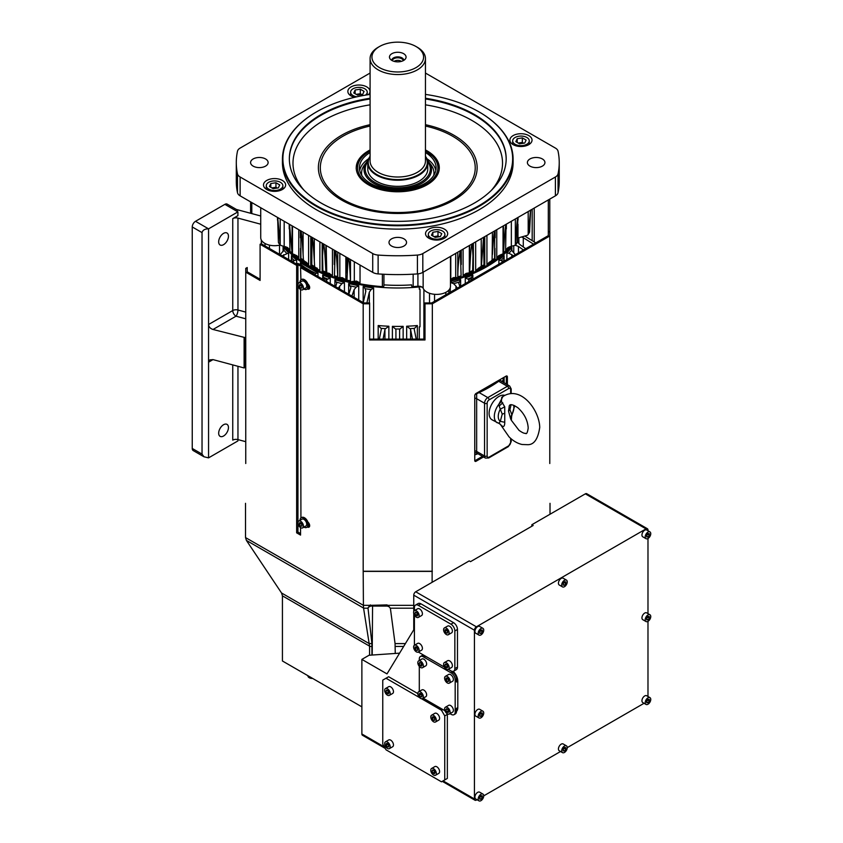 <?xml version="1.0" encoding="UTF-8"?>
<svg xmlns="http://www.w3.org/2000/svg" width="843" height="843" viewBox="0 0 843 843"><rect width="100%" height="100%" fill="white"/><g stroke="black" fill="none" stroke-linecap="round" stroke-linejoin="round"><path stroke-width="1.26" d="M369.571 655.222L369.571 646.149L282.426 595.843L282.426 660.986L361.879 706.855M245.745 463.513L245.745 268.39L247.22 267.537L247.22 271.804L260.097 279.244M432.122 582.302L432.343 303.796L549.784 235.998L549.784 463.513M432.343 571.248L363.185 571.248L363.417 605.348L369.856 605.348L368.286 607.624A2.771 2.244 12 0 1 368.286 607.487M432.122 571.385L363.417 571.385M300.551 533.577L297.948 532.07L296.641 532.829L300.551 535.084L300.551 527.592M511.796 246.156A125.944 72.719 180 0 1 451.321 281.088A4.615 2.666 0 0 0 450.457 281.404M502.744 253.985A124.564 71.918 180 0 1 451.774 280.087A4.615 2.666 0 0 0 450.457 280.635M509.783 246.736A124.564 71.918 180 0 1 505.547 251.33M448.318 290.666A13.836 7.987 180 0 1 447.759 291.141A4.615 2.666 180 0 0 448.318 290.666A13.836 7.987 0 0 0 450.457 286.409L450.457 256.43M432.174 293.975A13.836 7.987 180 0 1 431.247 293.775A4.615 2.666 180 0 0 432.174 293.975A13.836 7.987 0 0 0 447.759 291.141M283.733 246.156A4.615 2.666 0 0 1 283.775 246.198A125.944 72.719 180 0 0 419.287 286.926A4.615 2.666 0 0 1 422.248 287.2A4.615 2.666 0 0 0 417.917 286.251A124.564 71.918 180 0 1 413.165 286.641A1.38 0.801 180 0 1 411.605 285.851L411.605 284.871A121.339 70.053 180 0 1 383.923 284.871L383.923 285.851A1.38 0.801 180 0 1 382.374 286.641A124.564 71.918 180 0 1 292.784 253.985M289.992 251.33A124.564 71.918 180 0 1 285.756 246.736M267.189 244.47A13.836 7.987 180 0 1 266.367 244.143A4.615 2.666 180 0 0 267.189 244.47A13.836 7.987 0 0 0 279.665 245.134A4.615 2.666 180 0 1 280.403 245.007M422.248 287.2A4.615 2.666 180 0 1 423.144 288.253A13.836 7.987 0 0 0 431.247 293.775M260.729 207.726L260.729 237.705A13.836 7.987 0 0 0 266.367 244.143M420.014 326.81A4.615 2.666 0 0 0 419.287 326.852A125.944 72.719 0 0 0 420.004 326.778L420.014 289.149L420.004 326.778M419.287 286.926L419.287 289.181A4.615 2.666 180 0 1 420.014 289.149M282.247 255.861L288.633 252.911L283.775 247.536L283.859 250.213L280.213 254.691M294.481 260.508L291.963 258.39L291.678 259.328C291.256 260.814 291.857 261.319 293.469 260.835L296.641 259.981L291.436 255.598L292.005 257.874M311.383 271.183L316.051 273.406L317.969 272.932L300.329 262.753L301.13 264.786L305.282 267.652M327.748 279.054L324.091 277.6L324.165 278.559L326.768 279.591L330.266 278.021L322.69 275.008L324.165 278.759M338.18 288.158L341.868 283.712L344.439 282.489L334.892 279.623L336.736 283.28L335.64 286.694M351.91 296.083L354.134 289.644L356.157 287.157L358.739 285.756L348.665 283.575L350.909 287.537L348.812 294.291M366.895 302.943L369.329 292.184L371.078 289.57L373.618 287.979L363.164 286.536L365.24 288.759L365.736 291.689L363.259 302.637M291.678 259.328L291.52 261.214M316.051 273.406L313.607 274.755M365.841 290.782L365.736 291.689M379.476 339.107A1.844 1.064 180 0 1 379.413 338.844A1.844 1.064 180 0 1 379.424 338.717L381.268 329.381A3.688 2.129 0 0 0 381.299 329.139A3.688 2.129 0 0 0 381.036 328.349L378.18 325.535A125.944 72.719 -0 0 0 388.865 326.23L388.865 339.107M381.036 328.349A127.799 73.784 -0 0 0 385.578 328.654L388.865 326.23M385.578 328.654A3.688 2.129 0 0 0 384.935 329.624L383.091 338.96A1.844 1.064 180 0 1 383.049 339.107M395.978 339.107A1.844 1.064 180 0 1 395.925 338.844L395.925 329.982A3.688 2.129 0 0 0 395.483 328.981L392.385 326.346A125.944 72.719 -0 0 0 403.144 326.346L403.144 339.107M395.483 328.981A127.799 73.784 -0 0 0 400.056 328.981L403.144 326.346M400.056 328.981A3.688 2.129 0 0 0 399.614 329.982L399.614 338.844A1.844 1.064 180 0 1 399.55 339.107M412.49 339.107A1.844 1.064 180 0 1 412.438 338.949L410.594 329.624A3.688 2.129 0 0 0 409.961 328.654L406.663 326.23A125.944 72.719 0 0 0 417.359 325.535L417.359 339.107M409.961 328.654A127.799 73.784 0 0 0 414.503 328.349L417.359 325.535M414.503 328.349A3.688 2.129 0 0 0 414.24 329.139A3.688 2.129 0 0 0 414.261 329.381L416.105 338.717A1.844 1.064 180 0 1 416.115 338.833A1.844 1.064 180 0 1 416.052 339.107M283.079 251.699L283.079 246.967L283.775 247.536L283.775 246.198M459.888 286.694L458.792 283.28L460.647 279.623L451.332 282.784L451.321 281.088M525.695 248.696L519.731 244.417L517.623 241.983L517.275 239.591M515.315 254.691L511.659 250.234L511.87 247.41L506.896 252.911L508.887 253.311L511.659 250.234L511.522 249.222M472.849 275.008L465.262 278.021L467.791 279.044L471.448 277.589L472.849 275.008L472.849 279.212M502.07 262.342L502.07 260.835C503.682 261.319 504.272 260.814 503.851 259.328L504.103 255.598L498.887 259.981L501.048 260.508L503.524 257.884M476.99 453.176A3.688 1.886 -115 0 0 476.811 454.208L474.757 454.788M523.282 246.967L523.282 237.715L521.627 236.946M535.758 242.889L524.778 236.04M523.282 237.715L533.587 244.143M518.445 252.889L518.445 246.409L514.978 245.176M518.445 246.409L523.44 250.002M511.806 256.725L511.806 254.702L508.887 253.311M511.806 254.702L513.292 255.861M468.761 281.573L468.761 279.581L467.791 279.044M471.363 278.759L471.363 280.066L471.448 277.589L471.363 278.548L468.761 279.581M474.757 398.107A3.688 2.129 180 0 1 476.653 398.697L476.653 394.271L475.821 393.618M478.508 392.037A3.688 1.886 65 0 0 479.13 392.585L475.083 394.513M474.757 452.638L476.853 453.102L485.494 458.097A4.615 2.666 -60 0 1 484.546 455.979L476.653 451.426L476.653 398.697L484.546 403.249A4.615 2.666 -60 0 1 487.802 397.59L479.13 392.585A129.643 74.848 -0 0 0 498.698 381.289A3.688 2.35 54.4 0 1 497.939 380.825M510.637 438.36L510.637 442.417A2.771 1.602 -60 0 1 508.687 445.81L489.109 457.117A2.771 1.602 -60 0 1 487.149 455.979A1.844 1.064 180 0 1 484.546 455.979L484.546 403.249A1.844 1.064 0 0 0 487.149 403.249A2.771 1.602 -60 0 1 489.109 399.856A1.844 1.064 -120 0 0 487.802 397.59L507.381 386.294A4.615 2.666 -60 0 1 509.688 386.062L499.414 379.972M489.109 399.856L508.687 388.56A1.844 1.064 -120 0 0 507.381 386.294L498.698 381.289L500.247 380.657L500.226 379.498M502.07 260.835L501.048 260.508M504.019 261.214L503.851 259.328M474.757 450.847A3.688 2.129 0 0 1 476.653 451.426L476.653 452.954L474.757 452.607M475.557 452.659L474.757 452.817M504.388 395.241A13.836 7.987 120 0 0 494.314 400.436A13.836 7.987 120 0 0 489.109 413.418A13.836 7.987 120 0 0 491.975 419.751L500.141 424.05L509.014 436.822C513.018 440.868 517.37 443.429 522.07 444.493L527.57 444.683C533.967 444.883 538.013 439.129 539.731 427.443C539.499 409.867 519.857 383.713 501.743 397.348L501.427 401.363L504.746 406.821L504.746 422.28L500.289 421.342L498.793 423.334M501.817 381.521A3.688 2.129 0 0 1 503.239 380.372L503.06 377.864M503.123 396.105L498.793 404.366L499.161 405.989L502.786 402.859M510.9 416.632L511.859 414.651L510.647 418.876L511.322 420.257L511.69 415.957L514.704 405.694M504.746 422.28C504.767 425.22 504.114 426.653 502.786 426.59L501.427 425.863M500.847 425.072L500.141 424.05M510.647 418.876L508.508 411.057L509.14 407.043C509.088 403.671 511.996 403.913 517.876 407.759C524.283 413.607 527.718 420.362 528.203 428.012C527.507 432.68 526.58 434.44 525.431 433.302C524.304 433.565 522.154 432.575 519.003 430.33L511.322 420.257M504.746 406.821L500.289 409.171L502.238 414.124L500.289 421.342A11.075 6.396 -60 0 1 500.289 409.171L499.161 405.989M497.191 422.764A13.836 7.987 120 0 1 494.325 416.431A13.836 7.987 120 0 1 498.793 404.366L501.427 401.363M455.958 288.97L455.958 286.083L453.639 283.722L451.332 282.784M455.958 286.083L457.349 288.158M245.745 337.263A2.771 1.602 0 0 0 244.807 337.527L213.016 329.476C210.307 328.601 208.822 326.947 208.558 324.513L208.558 457.865L203.943 456.769L202.035 454.103L202.035 232.605C202.678 230.107 204.86 228.853 208.558 228.843L208.558 324.513L232.752 310.551A4.615 2.666 180 0 1 237.958 310.013A4.615 1.591 -75 0 1 236.019 316.199L213.016 329.476M260.729 224.206L237.958 218.105A4.615 2.666 0 0 0 232.752 218.632L237.916 215.65L237.916 211.888L208.558 228.843L195.513 221.309L224.87 204.354A4.615 2.666 120 0 1 227.178 204.122L237.916 210.328M218.674 241.836A6.923 3.994 120 0 0 220.107 244.997A6.923 3.994 120 0 0 225.439 243.153A6.923 3.994 120 0 0 228.453 236.188A6.923 3.994 120 0 0 227.02 233.016A6.923 3.994 120 0 0 221.688 234.87A6.923 3.994 120 0 0 218.674 241.836M213.016 359.613L208.558 362.184L209.865 359.877L213.016 359.613L244.112 367.948L244.112 337.811M244.112 367.948L244.807 367.653A2.771 1.602 180 0 1 245.745 367.4M232.752 364.903L232.752 440.13A4.615 2.666 180 0 1 237.958 439.603L245.745 441.69M208.558 457.865L237.916 440.921L237.916 439.582M218.674 433.197A6.923 3.994 120 0 0 220.107 436.358A6.923 3.994 120 0 0 225.439 434.503A6.923 3.994 120 0 0 228.453 427.549A6.923 3.994 120 0 0 227.02 424.377A6.923 3.994 120 0 0 221.688 426.231A6.923 3.994 120 0 0 218.674 433.197M202.035 454.103L192.246 448.455A4.615 2.666 120 0 0 193.205 450.562L203.943 456.769M192.246 448.455L192.246 226.957A4.615 2.666 120 0 1 195.513 221.309M236.44 209.475L260.729 215.987M237.916 211.888C237.916 209.759 237.916 209.759 237.916 211.888C237.916 209.759 237.916 209.759 237.916 211.888L224.87 204.354M283.079 246.967L283.733 247.863M283.986 249.275L283.859 250.213L286.652 253.311M411.605 284.871L411.605 285.851M383.923 274.26L383.923 284.871M352.722 281.372L360.035 282.932L356.526 281.088L350.941 281.731A2.771 0.79 -77.8 0 1 350.846 281.731A2.771 0.79 -77.8 0 1 350.488 281.056L350.456 280.656C349.276 255.155 348.549 260.698 348.422 258.453L348.117 258.042M338.538 277.589L345.851 279.76L342.332 277.674L338.359 277.61A2.771 1.043 -73.3 0 1 338.201 277.589A2.771 1.043 -73.3 0 1 337.758 276.873L337.716 276.483C336.315 247.168 335.693 253.775 335.546 251.119L335.261 250.698M323.944 271.288L322.174 271.551L332.437 275.629L328.96 273.28L326.209 272.7A2.771 1.275 -68.4 0 1 325.935 272.11L322.901 270.898A2.771 1.275 111.6 0 0 323.175 271.499L323.175 271.499M312.173 265.724L310.782 265.872L319.876 270.508L312.068 265.851M301.552 259.296L300.561 259.359L308.601 264.607L306.336 262.268L301.267 259.402M294.481 254.512L298.77 258.042L296.894 255.724L292.489 253.785A2.771 1.865 -50 0 1 292.089 253.111L289.992 251.362A2.771 1.865 130 0 0 290.392 252.025L291.025 252.31M287.073 247.305L289.908 250.35M555.411 176.998L422.817 253.553A9.231 5.332 180 0 1 417.411 255.071A161.477 93.225 180 0 1 378.128 255.071A9.231 5.332 180 0 1 372.722 253.553L240.129 176.998A9.231 5.332 180 0 1 237.494 173.879A161.477 93.225 180 0 1 236.293 162.541L236.293 181.371A161.477 93.225 0 0 0 237.494 192.72A9.231 5.332 0 0 0 240.129 195.839L372.722 272.384A9.231 5.332 0 0 0 378.128 273.912A161.477 93.225 0 0 0 417.411 273.912A9.231 5.332 0 0 0 422.817 272.384L555.411 195.839A9.231 5.332 0 0 0 558.045 192.72A161.477 93.225 0 0 0 559.236 181.371L559.236 162.541A161.477 93.225 180 0 1 558.045 173.879A9.231 5.332 180 0 1 555.411 176.998L555.411 195.839M289.887 249.939L287.484 247.505L281.341 245.598A2.771 2.002 -42 0 1 280.519 245.123A2.771 2.002 -42 0 1 280.192 244.544L277.705 217.462M280.118 244.133L278.485 242.658A2.771 2.002 138 0 0 278.812 243.237L280.519 245.123M293.206 254.133L292.489 253.785L292.489 226.061M289.518 224.322L292.026 252.71M289.929 250.961L289.465 224.322M300.835 230.887L301.035 231.34C301.257 234.006 301.425 228.053 303.101 254.533L303.417 260.013L300.909 258.38L300.814 230.877M304.924 261.636L303.417 260.013M301.478 259.391L300.909 258.38M316.041 267.8L311.773 264.839L311.994 237.326M312.015 237.336L312.237 237.779C312.447 240.424 312.711 234.449 314.313 260.824L314.608 266.283M316.494 267.926L317.263 268.232M236.293 162.541A161.477 93.225 180 0 1 237.494 151.203A9.231 5.332 180 0 1 240.129 148.083L370.088 73.046M505.631 250.35L508.466 247.305M506.011 224.322L505.821 224.849C505.642 227.357 505.389 222.004 503.513 252.71L503.45 253.111A2.771 1.865 50 0 1 503.05 253.785L498.634 255.724L496.769 258.042L501.058 254.523M494.261 259.402L489.203 262.278L486.927 264.618L494.967 259.37L493.987 259.307M483.524 237.336L481.406 266.177L475.663 270.508L484.757 265.872L483.366 265.724M465.968 273.469L463.102 275.629L473.366 271.551L471.595 271.298M451.774 280.087L451.774 279.159L457.001 277.6M450.794 279.507L453.207 277.674L450.794 279.507L450.794 256.23M350.456 280.656L347.031 280.308A2.771 0.79 102.2 0 0 347.39 280.982A2.771 0.79 102.2 0 0 347.485 280.982L350.751 281.688M337.716 276.483L334.481 275.893A2.771 1.043 106.7 0 0 334.924 276.609A2.771 1.043 106.7 0 0 335.082 276.62M323.375 243.869L323.638 244.375C323.838 247.284 324.355 240.729 325.893 271.72M326.736 272.921L326.209 245.534M328.96 273.28L329.56 273.469M323.322 243.869L322.574 255.703L322.858 270.508M334.45 275.503L335.177 250.708M347 279.908L347.969 258.095M559.236 162.541A161.477 93.225 180 0 0 558.045 151.203A9.231 5.332 180 0 0 555.411 148.083L425.452 73.046M529.973 166.124A8.767 5.058 0 0 0 539.531 167.22A8.767 5.058 0 0 0 544.936 162.541A8.767 5.058 0 0 0 542.376 158.958A8.767 5.058 0 0 0 532.818 157.862A8.767 5.058 0 0 0 527.402 162.541A8.767 5.058 0 0 0 529.973 166.124M253.163 166.124A8.767 5.058 0 0 0 262.721 167.22A8.767 5.058 0 0 0 268.127 162.541A8.767 5.058 0 0 0 265.556 158.958A8.767 5.058 0 0 0 256.009 157.862A8.767 5.058 0 0 0 250.592 162.541A8.767 5.058 0 0 0 253.163 166.124M513.102 159.148A115.333 66.586 0 0 1 441.901 220.666A115.333 66.586 0 0 1 316.209 206.24A115.333 66.586 180 0 1 282.426 159.148L282.426 162.541A115.333 66.586 0 0 0 316.209 209.622A115.333 66.586 0 0 0 441.901 224.059A115.333 66.586 0 0 0 513.102 162.541L513.102 159.148A115.333 66.586 0 0 0 479.319 112.066L478.993 111.877A114.88 66.323 180 0 1 479.003 111.877A114.88 66.323 180 0 1 478.993 205.671A114.88 66.323 180 0 1 316.536 205.671A114.88 66.323 180 0 1 316.536 111.877A114.88 66.323 180 0 1 370.088 94.405M391.574 246.03A8.767 5.058 0 0 0 401.12 247.125A8.767 5.058 0 0 0 406.537 242.447A8.767 5.058 0 0 0 403.966 238.864A8.767 5.058 0 0 0 394.408 237.768A8.767 5.058 0 0 0 389.002 242.447A8.767 5.058 0 0 0 391.574 246.03M428.781 238.19A11.075 6.396 0 0 0 440.847 239.57A11.075 6.396 0 0 0 447.686 233.669A11.075 6.396 0 0 0 444.44 229.148A11.075 6.396 0 0 0 432.375 227.758A11.075 6.396 0 0 0 425.536 233.669A11.075 6.396 0 0 0 428.781 238.19M266.736 189.485A11.075 6.396 0 0 0 278.801 190.876A11.075 6.396 0 0 0 285.64 184.965A11.075 6.396 0 0 0 282.394 180.444A11.075 6.396 0 0 0 270.329 179.064A11.075 6.396 0 0 0 263.49 184.965A11.075 6.396 0 0 0 266.736 189.485M368.475 94.637A11.075 6.396 0 0 0 369.993 91.413A11.075 6.396 0 0 0 366.747 86.892A11.075 6.396 0 0 0 354.682 85.501A11.075 6.396 0 0 0 347.853 91.413A11.075 6.396 0 0 0 351.088 95.933A11.075 6.396 0 0 0 354.629 97.303M513.134 144.638A11.075 6.396 0 0 0 525.2 146.018A11.075 6.396 0 0 0 532.038 140.117A11.075 6.396 0 0 0 528.793 135.597A11.075 6.396 0 0 0 516.727 134.206A11.075 6.396 0 0 0 509.899 140.117A11.075 6.396 0 0 0 513.134 144.638M528.013 234.67L529.309 232.679A2.771 2.118 -147.1 0 0 529.488 232.31L528.192 234.301A2.771 2.118 32.9 0 1 528.013 234.67A2.771 2.118 32.9 0 1 526.991 235.408L517.349 238.2M528.276 233.869L530.563 210.044M529.573 231.878L530.637 210.139M517.117 242.247L515.347 244.544A2.771 2.002 42 0 1 515.02 245.123L516.727 243.237A2.771 2.002 -138 0 0 517.044 242.658L517.908 217.483M515.02 245.123A2.771 2.002 42 0 1 514.188 245.598L511.353 246.251L511.353 221.266M515.421 244.133C517.433 214.522 517.454 220.729 517.665 217.989L517.834 217.462M505.652 249.928L508.044 247.505L511.353 246.251M506.063 224.322L505.6 250.961L503.513 252.71M504.504 252.31L505.136 252.025A2.771 1.865 -130 0 0 505.537 251.362L505.6 250.961M502.333 254.143L503.05 253.785L503.05 226.061M494.715 230.877L494.62 258.39L492.112 260.023L492.428 232.194M494.693 230.887L494.493 231.34C494.283 234.006 494.114 228.042 492.428 254.533M490.615 261.646L492.112 260.023M494.051 259.402L494.62 258.39M483.924 265.513L484.008 264.85L481.406 266.177M480.11 267.652L481.227 266.883L481.227 238.664M483.534 237.326L484.008 264.85M479.045 267.926L478.276 268.232M469.077 272.869L472.638 271.699L472.681 270.519L469.593 272.11A2.771 1.275 68.4 0 1 469.319 272.711L469.319 245.534M466.579 273.29L468.803 272.932M471.458 271.878L472.638 270.898M472.217 243.869L472.965 255.703L472.681 270.519M472.164 243.869L471.911 244.333C471.711 247.326 471.226 240.139 469.646 271.72M453.207 277.674L455.705 277.484L455.705 253.395M460.457 276.63A2.771 1.043 -106.7 0 0 460.615 276.609A2.771 1.043 -106.7 0 0 461.058 275.893L457.781 276.883A2.771 1.043 73.3 0 1 457.338 277.6A2.771 1.043 73.3 0 1 457.18 277.61L455.705 277.484M457.823 276.483C457.844 267.41 458.666 258.812 460.267 250.698M461.089 275.503L460.362 250.708M282.426 159.148A115.333 66.586 180 0 1 316.209 112.066A115.333 66.586 180 0 1 316.378 111.971M425.452 94.405A114.88 66.323 180 0 1 478.993 111.877L479.319 112.066M370.088 98.252A108.42 62.593 0 0 0 321.109 114.511A108.42 62.593 0 0 0 289.349 158.769A108.42 62.593 0 0 0 356.273 216.598A108.42 62.593 0 0 0 474.43 203.037A108.42 62.593 0 0 0 506.179 158.769A108.42 62.593 0 0 0 425.452 98.252M370.088 149.949A41.518 23.973 0 0 0 356.241 167.81A41.518 23.973 0 0 0 368.412 184.765A41.518 23.973 0 0 0 413.66 189.96A41.518 23.973 0 0 0 439.287 167.81A41.518 23.973 0 0 0 427.127 150.865A41.518 23.973 0 0 0 425.452 149.949M370.088 152.509A38.325 22.129 0 0 0 359.434 167.81A38.325 22.129 0 0 0 383.101 188.263A38.325 22.129 0 0 0 424.872 183.458A38.325 22.129 0 0 0 436.094 167.81A38.325 22.129 0 0 0 425.452 152.509M359.708 170.455A38.325 22.129 180 0 1 368.686 158.684M426.843 158.684A38.325 22.129 180 0 1 435.82 170.455M427.412 160.286L428.613 161.698A33.741 19.484 -0 0 1 421.626 183.384A33.741 19.484 180 0 1 378.665 185.671A33.741 19.484 180 0 1 366.926 161.698L364.682 164.627A36.207 20.906 0 0 0 361.795 175.449M433.745 175.449A36.207 20.906 -0 0 0 430.857 164.627L428.613 161.698M427.759 162.92A29.99 17.313 0 0 1 418.971 175.154A29.99 17.313 180 0 1 386.294 178.916A29.99 17.313 180 0 1 367.78 162.92L367.78 169.043A29.99 17.313 0 0 0 386.294 185.038A29.99 17.313 0 0 0 418.971 181.277A29.99 17.313 0 0 0 427.759 169.043L427.759 162.92A29.99 17.313 0 0 0 425.452 156.261M367.78 162.92A29.99 17.313 180 0 1 370.088 156.261M425.452 156.608A29.526 17.05 -0 0 1 418.644 174.596A29.526 17.05 180 0 1 381.826 176.893A29.526 17.05 180 0 1 370.088 156.608M370.088 58.578L370.088 161.034A27.682 15.985 180 0 0 387.179 175.797A27.682 15.985 180 0 0 417.338 172.33A27.682 15.985 0 0 0 425.452 161.034L425.452 58.578A27.682 15.985 0 0 1 417.338 69.874A27.682 15.985 180 0 1 387.179 73.341A27.682 15.985 180 0 1 370.088 58.578A27.682 15.985 180 0 1 378.191 47.271L379.498 46.523A25.838 14.921 180 0 1 416.031 46.523A25.838 14.921 180 0 1 416.031 67.609A25.838 14.921 180 0 1 379.498 67.609A25.838 14.921 180 0 1 379.498 46.523L378.191 47.271M425.452 58.578A27.682 15.985 0 0 0 417.338 47.271L416.031 46.523M403.639 53.678A8.304 4.795 -0 0 0 393.059 53.12A8.304 4.795 -0 0 0 390.183 59.021A8.304 4.795 -0 0 0 391.9 60.454A8.304 4.795 0 0 0 405.346 59.021A8.304 4.795 0 0 0 403.639 53.678M391.774 60.38A5.996 3.467 180 0 1 391.774 60.327A5.996 3.467 180 0 1 395.472 57.134A5.996 3.467 180 0 1 402.006 57.882A5.996 3.467 0 0 1 403.765 60.327A5.996 3.467 0 0 1 403.765 60.38M401.416 61.37A4.71 2.719 0 0 0 401.099 61.17A4.71 2.719 0 0 0 394.124 61.37M430.741 237.81A8.304 4.795 180 0 1 428.307 234.417A8.304 4.795 180 0 1 433.439 229.991A8.304 4.795 180 0 1 442.48 231.035A8.304 4.795 180 0 1 444.914 234.417A8.304 4.795 180 0 1 439.793 238.854A8.304 4.795 180 0 1 430.741 237.81M437.991 231.456L441.753 233.627L440.383 236.598L435.23 237.389L431.468 235.218L432.849 232.246L437.991 231.456L437.991 235.966L439.351 236.757M432.849 236.019L432.849 232.246M433.871 236.609L437.991 235.966M268.696 189.106A8.304 4.795 180 0 1 266.262 185.723A8.304 4.795 180 0 1 271.393 181.287A8.304 4.795 180 0 1 280.445 182.33A8.304 4.795 180 0 1 282.869 185.723A8.304 4.795 180 0 1 277.747 190.149A8.304 4.795 180 0 1 268.696 189.106M275.946 182.752L279.718 184.923L278.338 187.894L273.185 188.695L269.423 186.514L270.803 183.542L275.946 182.752L275.946 187.272L277.305 188.052M270.803 187.315L270.803 183.542M271.825 187.905L275.946 187.272M356.831 96.808A8.304 4.795 180 0 1 353.048 95.554A8.304 4.795 180 0 1 350.614 92.161A8.304 4.795 180 0 1 355.746 87.735A8.304 4.795 180 0 1 364.798 88.778A8.304 4.795 180 0 1 367.232 92.161A8.304 4.795 180 0 1 365.451 95.133M360.298 89.189L364.071 91.371L362.69 94.342L357.548 95.133L353.775 92.962L355.156 89.99L360.298 89.189L360.298 93.71L361.658 94.5M355.156 93.752L355.156 89.99M356.189 94.353L360.298 93.71M515.094 144.258A8.304 4.795 180 0 1 512.66 140.865A8.304 4.795 180 0 1 517.792 136.44A8.304 4.795 180 0 1 526.843 137.472A8.304 4.795 180 0 1 529.267 140.865A8.304 4.795 180 0 1 524.146 145.291A8.304 4.795 180 0 1 515.094 144.258M522.344 137.894L526.116 140.075L524.736 143.047L519.583 143.837L515.821 141.666L517.202 138.695L522.344 137.894L522.344 142.414L523.703 143.205M517.202 142.456L517.202 138.695M518.224 143.057L522.344 142.414M278.411 242.247L277.632 217.483M296.641 264.175L261.14 243.68L260.097 244.28L296.641 265.376L297.948 264.628L312.3 272.911L313.343 272.31L297.948 263.416L296.641 264.175L296.641 259.981M313.343 273.817L313.343 272.31M309.687 287.431A3.224 1.865 60 0 1 309.096 287.189L308.211 287.705M308.369 286.768L309.096 287.189M309.687 525.505A3.224 1.865 60 0 1 309.096 525.252L308.211 525.769M308.369 524.841L309.096 525.252M308.159 287.842A3.224 1.865 -120 0 0 309.666 287.948M297.948 532.07L297.948 523.377M297.948 522.397L297.948 285.303M297.948 284.323L297.948 264.628M308.159 525.916A3.224 1.865 -120 0 0 309.666 526.021M296.641 532.829L296.641 265.376M306.957 527.202A5.532 3.193 -120 0 0 307.231 527.075A5.532 3.193 -120 0 0 307.389 526.98A3.224 1.865 -120 0 0 309.023 527.149A3.224 1.865 -120 0 0 309.592 524.873A3.224 1.865 -120 0 0 307.885 522.059A5.532 3.193 -120 0 0 301.699 517.486A5.532 3.193 -120 0 0 301.446 517.655M300.551 289.518L300.919 517.971M306.957 289.138A5.532 3.193 -120 0 0 307.231 289.001A5.532 3.193 -120 0 0 307.389 288.907A5.532 3.193 -120 0 0 308.38 286.472A5.532 3.193 -120 0 0 307.885 283.986A5.532 3.193 -120 0 0 301.699 279.412A5.532 3.193 -120 0 0 301.446 279.591M309.455 288.633A3.224 1.865 60 0 1 308.443 288.317L307.389 288.907M307.4 288.917A3.224 1.865 -120 0 0 309.023 289.075A3.224 1.865 -120 0 0 309.592 286.799A3.224 1.865 -120 0 0 307.885 283.986M432.343 303.796L425.009 303.796L425.009 339.961L369.645 339.961L369.645 302.943L363.797 302.943L301.594 267.031L300.551 267.631L300.919 279.897M300.551 267.631L363.185 303.796L363.185 571.248M369.571 646.149L363.554 608.056L246.409 540.426L245.524 537.581L363.417 605.348M245.524 537.581L245.524 503.313M260.097 244.28L260.097 280.445L245.745 272.163M309.455 526.696A3.224 1.865 60 0 1 308.443 526.39L307.389 526.98A5.532 3.193 -120 0 0 308.38 524.546A5.532 3.193 -120 0 0 307.885 522.059M300.034 520.31A5.532 3.193 60 0 1 301.172 517.792A5.532 3.193 60 0 1 305.44 519.267A5.532 3.193 60 0 1 307.864 524.841A5.532 3.193 60 0 1 306.715 527.381A5.532 3.193 60 0 1 303.954 527.107M425.009 303.796L425.009 302.943L431.732 302.943L548.308 235.64L548.308 231.762L549.784 231.762L549.784 235.998M369.645 339.107L425.009 339.107M507.381 384.735L507.381 376.874A1.844 1.064 120 0 0 507.001 376.031A1.844 1.064 120 0 0 506.074 376.126L476.063 393.449A1.844 1.064 120 0 0 474.757 395.715L474.757 460.499A1.844 1.064 120 0 0 475.136 461.353A1.844 1.064 120 0 0 476.063 461.258L475.02 460.657L482.47 456.348M506.316 376.01A1.844 1.064 -60 0 1 506.337 376.273L506.337 384.134M483.513 456.948L476.063 461.258M550.015 503.313L550.015 514.241M369.645 303.796L363.185 303.796M548.308 199.928L548.308 231.762M549.784 199.074L549.784 199.791L548.551 199.791M549.784 231.762L549.784 199.791M282.426 595.843L281.541 592.987L246.409 540.426M363.407 605.632L363.554 608.056M369.856 605.348L387.085 604.905L389.34 606.907L390.414 608.541L395.061 643.588L405.399 643.588M387.085 604.905L387.801 605.569M371.025 605.569L370.383 604.905M395.251 653.451L395.061 643.588M413.755 611.47L413.755 595.169A2.771 1.602 120 0 1 415.704 591.775L469.214 560.89L470.51 561.649L533.155 525.484L531.849 524.725L531.849 526.232M371.942 655.053L371.9 643.588L368.054 608.435M531.849 524.725L585.348 493.84L646.023 528.877L476.39 626.813L415.704 591.775M646.023 528.877A2.771 1.602 -60 0 1 647.403 528.74L586.728 493.703A2.771 1.602 120 0 0 585.348 493.84M647.403 528.74A2.771 1.602 -60 0 1 647.982 530.005L647.982 530.753M647.982 696.497L647.982 621.354M647.982 613.62L647.982 538.477M413.755 595.169L474.43 630.206L474.43 798.964A2.771 1.602 -60 0 0 474.999 800.228A2.771 1.602 -60 0 0 476.39 800.091L477.033 799.722M483.724 795.855A3.92 2.266 -60 0 1 482.017 799.796A3.92 2.266 -60 0 1 478.993 800.85A3.92 2.266 -60 0 1 478.181 799.059A3.92 2.266 -60 0 1 479.888 795.107A3.92 2.266 -60 0 1 482.913 794.053A3.92 2.266 -60 0 1 483.724 795.855L560.542 751.503M567.244 747.636A3.92 2.266 -60 0 1 565.527 751.587A3.92 2.266 -60 0 1 562.502 752.63A3.92 2.266 -60 0 1 561.691 750.839A3.92 2.266 -60 0 1 563.409 746.887A3.92 2.266 -60 0 1 566.433 745.844A3.92 2.266 -60 0 1 567.244 747.636L644.063 703.283M384.387 746.982L361.879 733.979A2.771 1.602 120 0 0 362.458 735.254L385.198 748.384M361.879 733.979L361.879 659.395L387 673.894L413.755 629.826L413.755 613.556M414.408 610.638L414.408 607.603A5.532 3.193 60 0 1 415.546 605.063A5.532 3.193 60 0 1 418.318 605.337L450.942 624.178L453.555 622.671A5.532 3.193 60 0 1 457.464 629.447L457.464 667.119A5.532 3.193 60 0 1 456.316 669.648L453.713 671.154A5.532 3.193 60 0 1 450.942 670.88L448.318 669.363A3.92 2.266 60 0 1 446.358 669.173A3.92 2.266 60 0 1 443.797 665.717A3.92 2.266 60 0 1 444.398 662.566A3.92 2.266 60 0 1 446.358 662.767A3.92 2.266 60 0 1 448.929 666.223A3.92 2.266 60 0 1 448.318 669.363L451.585 667.477A3.92 2.266 -120 0 0 452.185 664.337A3.92 2.266 -120 0 0 449.625 660.88A3.92 2.266 -120 0 0 447.665 660.691L444.398 662.566M453.555 622.671L420.931 603.83A5.532 3.193 60 0 0 418.16 603.556L415.546 605.063M457.791 707.614A9.231 5.332 60 0 1 456.484 711.376L455.178 712.135L455.178 679.743L456.484 678.984L456.484 681.998L457.791 681.249L457.791 707.614L456.484 708.362L456.484 711.376A5.532 3.193 -120 0 1 455.336 713.916L454.04 714.664A5.532 3.193 60 0 1 451.268 714.39L449.983 713.652M453.165 671.365A9.231 5.332 60 0 1 457.791 681.249M455.178 679.743A5.532 3.193 60 0 0 451.268 672.956L423.218 656.76L424.514 656.002A9.231 5.332 60 0 1 424.998 655.907M446.811 713.463L447.348 714.39L447.348 778.426L444.092 780.312M417.822 693.578A3.92 2.266 60 0 1 418.634 691.787A3.92 2.266 60 0 1 421.658 692.841A3.92 2.266 60 0 1 423.376 696.782A3.92 2.266 60 0 1 422.564 698.584A3.92 2.266 60 0 1 419.54 697.53A3.92 2.266 60 0 1 417.822 693.578L388.634 676.729L382.764 680.111L382.764 744.148L386.02 749.806L441.479 781.819L444.746 779.933L444.746 715.897L447.348 714.39M474.43 630.206A2.771 1.602 -60 0 1 476.39 626.813M649.942 531.88L646.676 529.994A3.92 2.266 120 0 0 643.662 531.048A3.92 2.266 120 0 0 641.945 534.999A3.92 2.266 120 0 0 642.756 536.791L646.023 538.677A3.92 2.266 -60 0 1 645.211 536.875A3.92 2.266 -60 0 1 646.918 532.934A3.92 2.266 -60 0 1 649.942 531.88A3.92 2.266 -60 0 1 650.754 533.672A3.92 2.266 -60 0 1 649.047 537.623A3.92 2.266 -60 0 1 646.023 538.677M566.433 580.1L563.166 578.214A3.92 2.266 120 0 0 560.142 579.267A3.92 2.266 120 0 0 558.435 583.208A3.92 2.266 120 0 0 559.246 585.01L562.502 586.886A3.92 2.266 -60 0 1 561.691 585.095A3.92 2.266 -60 0 1 563.409 581.143A3.92 2.266 -60 0 1 566.433 580.1A3.92 2.266 -60 0 1 567.244 581.891A3.92 2.266 -60 0 1 565.527 585.843A3.92 2.266 -60 0 1 562.502 586.886M482.913 628.309L479.656 626.433A3.92 2.266 120 0 0 476.632 627.477A3.92 2.266 120 0 0 474.915 631.428A3.92 2.266 120 0 0 475.737 633.219L478.993 635.106A3.92 2.266 -60 0 1 478.181 633.314A3.92 2.266 -60 0 1 479.888 629.363A3.92 2.266 -60 0 1 482.913 628.309A3.92 2.266 -60 0 1 483.724 630.111A3.92 2.266 -60 0 1 482.017 634.052A3.92 2.266 -60 0 1 478.993 635.106M482.913 711.186L479.656 709.3A3.92 2.266 120 0 0 476.632 710.354A3.92 2.266 120 0 0 474.915 714.295A3.92 2.266 120 0 0 475.737 716.097L478.993 717.973A3.92 2.266 -60 0 1 478.181 716.181A3.92 2.266 -60 0 1 479.888 712.24A3.92 2.266 -60 0 1 482.913 711.186A3.92 2.266 -60 0 1 483.724 712.978A3.92 2.266 -60 0 1 482.017 716.929A3.92 2.266 -60 0 1 478.993 717.973M482.913 794.053L479.656 792.178A3.92 2.266 120 0 0 476.632 793.221A3.92 2.266 120 0 0 474.915 797.172A3.92 2.266 120 0 0 475.737 798.964L478.993 800.85M566.433 745.844L563.166 743.958A3.92 2.266 120 0 0 560.142 745.012A3.92 2.266 120 0 0 558.435 748.953A3.92 2.266 120 0 0 559.246 750.755L562.502 752.63M649.942 697.625L646.676 695.738A3.92 2.266 120 0 0 643.662 696.792A3.92 2.266 120 0 0 641.945 700.744A3.92 2.266 120 0 0 642.756 702.535L646.023 704.421A3.92 2.266 -60 0 1 645.211 702.619A3.92 2.266 -60 0 1 646.918 698.678A3.92 2.266 -60 0 1 649.942 697.625A3.92 2.266 -60 0 1 650.754 699.416A3.92 2.266 -60 0 1 649.047 703.368A3.92 2.266 -60 0 1 646.023 704.421M649.942 614.758L646.676 612.872A3.92 2.266 120 0 0 643.662 613.925A3.92 2.266 120 0 0 641.945 617.866A3.92 2.266 120 0 0 642.756 619.658L646.023 621.544A3.92 2.266 -60 0 1 645.211 619.753A3.92 2.266 -60 0 1 646.918 615.801A3.92 2.266 -60 0 1 649.942 614.758A3.92 2.266 -60 0 1 650.754 616.549A3.92 2.266 -60 0 1 649.047 620.49A3.92 2.266 -60 0 1 646.023 621.544M646.676 536.896L646.676 535.157L647.982 533.535L649.289 533.651L649.289 535.389L647.982 537.012L646.676 536.896M647.656 533.946L649.289 535.389M646.676 536.264L647.982 537.012M647.656 534.451L646.676 535.674M563.166 585.116L563.166 583.377L564.473 581.754L565.769 581.87L565.769 583.609L564.473 585.232L563.166 585.116M564.146 582.155L565.769 583.609M563.166 584.484L564.473 585.232M564.146 582.671L563.166 583.883M479.646 633.335L479.646 631.597L480.953 629.974L482.259 630.09L482.259 631.828L480.953 633.451L479.646 633.335M480.626 630.374L482.259 631.828M479.646 632.693L480.953 633.451M480.626 630.88L479.646 632.102M479.646 716.202L479.646 714.464L480.953 712.841L482.259 712.957L482.259 714.695L480.953 716.318L479.646 716.202M480.626 713.252L482.259 714.695M479.646 715.57L480.953 716.318M480.626 713.758L479.646 714.969M479.646 799.08L479.646 797.341L480.953 795.718L482.259 795.834L482.259 797.573L480.953 799.196L479.646 799.08M480.626 796.119L482.259 797.573M479.646 798.437L480.953 799.196M480.626 796.624L479.646 797.847M563.166 750.86L563.166 749.121L564.473 747.499L565.769 747.615L565.769 749.353L564.473 750.976L563.166 750.86M564.146 747.899L565.769 749.353M563.166 750.228L564.473 750.976M564.146 748.415L563.166 749.627M646.676 702.64L646.676 700.902L647.982 699.279L649.289 699.395L649.289 701.134L647.982 702.767L646.676 702.64M647.656 699.69L649.289 701.134M646.676 702.008L647.982 702.767M647.656 700.196L646.676 701.418M646.676 619.774L646.676 618.035L647.982 616.412L649.289 616.528L649.289 618.267L647.982 619.89L646.676 619.774M647.656 616.813L649.289 618.267M646.676 619.131L647.982 619.89M647.656 617.329L646.676 618.541M361.879 659.395L369.055 655.253L399.593 653.156M450.942 624.178A5.532 3.193 60 0 1 454.851 630.954L454.851 668.625A5.532 3.193 60 0 1 453.713 671.154M444.409 667.119L418.328 652.05A3.92 2.266 60 0 1 415.314 650.996A3.92 2.266 60 0 1 413.597 647.055A3.92 2.266 60 0 1 414.419 645.253A3.92 2.266 60 0 1 417.433 646.307A3.92 2.266 60 0 1 419.15 650.259A3.92 2.266 60 0 1 418.339 652.05L421.595 650.164A3.92 2.266 -120 0 0 422.406 648.372A3.92 2.266 -120 0 0 420.699 644.421A3.92 2.266 -120 0 0 417.675 643.378L414.419 645.253M414.408 645.264L414.408 615.148M448.318 634.737L451.585 632.851A3.92 2.266 -120 0 0 452.396 631.059A3.92 2.266 -120 0 0 450.689 627.108A3.92 2.266 -120 0 0 447.665 626.064L444.398 627.94A3.92 2.266 60 0 1 447.422 628.994A3.92 2.266 60 0 1 449.14 632.945A3.92 2.266 60 0 1 448.318 634.737A3.92 2.266 60 0 1 445.304 633.683A3.92 2.266 60 0 1 443.587 629.742A3.92 2.266 60 0 1 444.398 627.94M418.339 617.424L421.595 615.538A3.92 2.266 -120 0 0 422.195 612.397A3.92 2.266 -120 0 0 419.635 608.941A3.92 2.266 -120 0 0 417.675 608.751L414.419 610.627A3.92 2.266 60 0 1 416.379 610.827A3.92 2.266 60 0 1 418.939 614.284A3.92 2.266 60 0 1 418.339 617.424A3.92 2.266 60 0 1 416.379 617.224A3.92 2.266 60 0 1 413.808 613.778A3.92 2.266 60 0 1 414.419 610.627M445.062 631.46L445.062 629.721L446.358 629.595L447.665 631.228L447.665 632.967L446.358 633.082L445.062 631.46L446.685 630.006M447.665 632.324L446.358 633.082M447.665 631.734L446.685 630.511M445.61 664.021L447.117 664.895L447.865 666.834L447.117 667.909L445.61 667.034L444.851 665.095L445.61 664.021M447.686 666.349L445.61 667.034M446.158 664.347L444.851 665.095M447.243 666.096L446.674 664.642M417.675 648.541L417.675 650.28L416.379 650.396L415.072 648.773L415.072 647.034L416.379 646.918L417.675 648.541M417.675 649.637L416.379 650.396M417.675 649.047L416.705 647.824L415.072 648.773M417.127 615.97L415.62 615.095L414.872 613.156L415.62 612.081L417.127 612.956L417.886 614.895L417.127 615.97M417.696 614.41L415.62 615.095M416.168 612.408L414.872 613.156M417.253 614.157L416.684 612.703M419.298 660.512L419.298 659.015A5.532 3.193 60 0 1 420.446 656.486L421.753 655.728A5.532 3.193 -120 0 1 424.514 656.002L427.454 657.329M456.484 678.984A5.532 3.193 -120 0 0 452.575 672.208L450.288 670.512M423.218 698.204L444.904 710.723M419.298 666.36L419.298 691.408M455.178 712.135A5.532 3.193 60 0 1 454.04 714.664M420.446 656.486A5.532 3.193 60 0 1 423.218 656.76M449.319 683.136L452.575 681.249A3.92 2.266 -120 0 0 453.397 679.447A3.92 2.266 -120 0 0 451.679 675.506A3.92 2.266 -120 0 0 448.655 674.453L445.399 676.339A3.92 2.266 60 0 1 448.423 677.393A3.92 2.266 60 0 1 450.13 681.334A3.92 2.266 60 0 1 449.319 683.136A3.92 2.266 60 0 1 446.295 682.082A3.92 2.266 60 0 1 444.588 678.13A3.92 2.266 60 0 1 445.399 676.339M449.319 714.032L452.575 712.145A3.92 2.266 -120 0 0 453.186 709.005A3.92 2.266 -120 0 0 450.615 705.549A3.92 2.266 -120 0 0 448.655 705.349L445.399 707.235A3.92 2.266 60 0 1 447.359 707.435A3.92 2.266 60 0 1 449.92 710.891A3.92 2.266 60 0 1 449.319 714.032A3.92 2.266 60 0 1 447.359 713.831A3.92 2.266 60 0 1 444.798 710.375A3.92 2.266 60 0 1 445.399 707.235M422.564 698.584L425.82 696.697A3.92 2.266 -120 0 0 426.632 694.906A3.92 2.266 -120 0 0 424.925 690.954A3.92 2.266 -120 0 0 421.9 689.901L418.634 691.787M422.564 667.688L425.82 665.801A3.92 2.266 -120 0 0 426.421 662.661A3.92 2.266 -120 0 0 423.86 659.205A3.92 2.266 -120 0 0 421.9 659.005L418.634 660.891A3.92 2.266 60 0 1 420.594 661.081A3.92 2.266 60 0 1 423.165 664.537A3.92 2.266 60 0 1 422.564 667.688A3.92 2.266 60 0 1 420.594 667.487A3.92 2.266 60 0 1 418.033 664.031A3.92 2.266 60 0 1 418.634 660.891M446.052 679.848L446.052 678.109L447.359 677.993L448.666 679.616L448.666 681.355L447.359 681.471L446.052 679.848L447.686 678.404M448.666 680.722L447.359 681.471M448.666 680.132L447.686 678.91M446.6 708.689L448.107 709.564L448.866 711.503L448.107 712.577L446.6 711.703L445.852 709.764L446.6 708.689M448.676 711.018L446.6 711.703M447.159 709.005L445.852 709.764M448.234 710.765L447.675 709.311M421.9 695.064L421.9 696.803L420.594 696.929L419.298 695.296L419.298 693.557L420.594 693.441L421.9 695.064M421.9 696.17L420.594 696.929M421.9 695.58L420.92 694.358L419.298 695.296M421.352 666.223L419.846 665.359L419.087 663.42L419.846 662.345L421.352 663.22L422.101 665.159L421.352 666.223M421.921 664.674L419.846 665.359M420.394 662.661L419.087 663.42M421.479 664.421L420.91 662.956M447.348 778.426L444.746 779.933M421.542 698.742L441.479 710.249L442.786 709.5M419.656 697.646L386.02 678.236M441.479 710.249L444.746 715.897M435.515 721.987L438.781 720.101A3.92 2.266 -120 0 0 439.593 718.31A3.92 2.266 -120 0 0 437.886 714.358A3.92 2.266 -120 0 0 434.862 713.315L431.595 715.191A3.92 2.266 60 0 1 434.619 716.244A3.92 2.266 60 0 1 436.326 720.196A3.92 2.266 60 0 1 435.515 721.987A3.92 2.266 60 0 1 432.501 720.934A3.92 2.266 60 0 1 430.784 716.993A3.92 2.266 60 0 1 431.595 715.191M435.515 775.265L438.781 773.379A3.92 2.266 -120 0 0 439.382 770.239A3.92 2.266 -120 0 0 436.822 766.782A3.92 2.266 -120 0 0 434.862 766.582L431.595 768.468A3.92 2.266 60 0 1 433.555 768.658A3.92 2.266 60 0 1 436.116 772.114A3.92 2.266 60 0 1 435.515 775.265A3.92 2.266 60 0 1 433.555 775.065A3.92 2.266 60 0 1 430.994 771.608A3.92 2.266 60 0 1 431.595 768.468M389.382 748.626L392.648 746.74A3.92 2.266 -120 0 0 393.46 744.949A3.92 2.266 -120 0 0 391.742 740.997A3.92 2.266 -120 0 0 388.728 739.943L385.462 741.829A3.92 2.266 60 0 1 388.486 742.883A3.92 2.266 60 0 1 390.193 746.824A3.92 2.266 60 0 1 389.382 748.626A3.92 2.266 60 0 1 386.357 747.572A3.92 2.266 60 0 1 384.65 743.631A3.92 2.266 60 0 1 385.462 741.829M389.382 695.349L392.648 693.473A3.92 2.266 -120 0 0 393.249 690.322A3.92 2.266 -120 0 0 390.688 686.866A3.92 2.266 -120 0 0 388.728 686.676L385.462 688.562A3.92 2.266 60 0 1 387.422 688.752A3.92 2.266 60 0 1 389.982 692.208A3.92 2.266 60 0 1 389.382 695.349A3.92 2.266 60 0 1 387.422 695.159A3.92 2.266 60 0 1 384.861 691.703A3.92 2.266 60 0 1 385.462 688.562M432.248 718.71L432.248 716.971L433.555 716.856L434.862 718.478L434.862 720.217L433.555 720.333L432.248 718.71L433.882 717.256M434.862 719.574L433.555 720.333M434.862 718.984L433.882 717.762M432.807 769.922L434.314 770.797L435.062 772.736L434.314 773.811L432.807 772.936L432.048 770.997L432.807 769.922M434.872 772.251L432.807 772.936M433.355 770.239L432.048 770.997M434.44 771.998L433.871 770.534M388.728 745.107L388.728 746.856L387.422 746.972L386.115 745.349L386.115 743.6L387.422 743.484L388.728 745.107M388.728 746.213L387.422 746.972M388.728 745.623L387.748 744.401L386.115 745.349M388.18 693.894L386.674 693.03L385.915 691.081L386.674 690.017L388.18 690.881L388.929 692.83L388.18 693.894M388.739 692.345L386.674 693.03M387.222 690.333L385.915 691.081M388.296 692.082L387.738 690.628M300.034 282.247A5.532 3.193 60 0 1 301.172 279.718A5.532 3.193 60 0 1 305.44 281.204A5.532 3.193 60 0 1 307.864 286.768A5.532 3.193 60 0 1 306.715 289.307A5.532 3.193 60 0 1 303.954 289.033M302.648 289.792L305.904 287.906A3.92 2.266 -120 0 0 306.715 286.114A3.92 2.266 -120 0 0 305.008 282.163A3.92 2.266 -120 0 0 301.984 281.119L298.717 282.995A3.92 2.266 60 0 1 301.741 284.049A3.92 2.266 60 0 1 303.459 288A3.92 2.266 60 0 1 302.648 289.792A3.92 2.266 60 0 1 299.623 288.738A3.92 2.266 60 0 1 297.906 284.797A3.92 2.266 60 0 1 298.717 282.995M299.381 286.515L299.381 284.776L300.688 284.66L301.984 286.283L301.984 288.021L300.688 288.137L299.381 286.515L301.014 285.06M301.984 287.379L300.688 288.137M301.984 286.789L301.014 285.566M302.648 527.866L305.904 525.979A3.92 2.266 -120 0 0 306.715 524.188A3.92 2.266 -120 0 0 305.008 520.236A3.92 2.266 -120 0 0 301.984 519.183L298.717 521.069A3.92 2.266 60 0 1 301.741 522.123A3.92 2.266 60 0 1 303.459 526.064A3.92 2.266 60 0 1 302.648 527.866A3.92 2.266 60 0 1 299.623 526.812A3.92 2.266 60 0 1 297.906 522.86A3.92 2.266 60 0 1 298.717 521.069M299.381 524.578L299.381 522.839L300.688 522.723L301.984 524.346L301.984 526.085L300.688 526.201L299.381 524.578L301.014 523.134M301.984 525.452L300.688 526.201M301.984 524.862L301.014 523.64M309.708 676.739A4.426 2.561 180 0 1 308.801 676.212M307.927 675.707L307.927 675.886A4.426 2.561 0 0 0 312.658 678.446M392.258 60.654A5.532 3.193 180 0 1 395.915 57.967A5.532 3.193 180 0 1 401.679 58.725A5.532 3.193 180 0 1 403.27 60.654M434.545 301.33L434.545 294.302M429.509 293.259L429.509 302.943M423.903 289.57L423.903 339.107M419.287 326.852L419.287 339.107M288.633 252.911L288.633 259.549M291.436 261.161L291.436 255.598M317.969 272.932L317.969 276.483M300.329 264.797L300.329 262.753M330.266 278.021L330.266 283.585M322.69 279.212L322.69 275.008M344.439 282.489L344.439 291.762M334.892 286.262L334.892 279.623M358.739 285.756L358.739 300.024M348.665 294.207L348.665 283.575M373.618 287.979L373.618 339.107M363.164 302.574L363.164 286.536M378.18 339.107L378.18 325.535M392.385 339.107L392.385 326.346M406.663 339.107L406.663 326.23M293.469 260.835L293.469 262.342M326.768 279.591L326.768 281.573M336.536 282.11L341.868 283.712M339.603 286.051L339.603 288.97M339.097 288.685L339.097 287.115M350.53 285.946L356.157 287.157M354.134 289.644L354.134 297.368M365.24 288.759L371.078 289.57M369.329 292.184L369.329 302.943M384.935 339.107L384.935 329.624M410.594 339.107L410.594 329.624M279.507 245.165L279.507 254.28M269.454 245.134L269.454 248.474M265.029 243.49L265.029 245.924M532.186 209.243L532.186 240.655M460.647 279.623L460.647 286.262M518.866 243.69L518.866 237.737M513.745 253.005L513.745 245.703M517.518 239.149L517.518 241.709M506.896 259.549L506.896 252.911M511.87 247.41L511.87 250.761M465.262 283.585L465.262 278.021M498.887 264.175L498.887 259.981M504.103 255.598L504.103 261.161M504.103 377.264L504.103 382.838M477.886 453.703A125.944 72.719 180 0 1 476.811 454.208M515.516 245.229L517.623 241.983M512.765 255.503L512.765 256.167M508.687 388.56A2.771 1.602 -60 0 1 510.637 389.687A1.844 1.064 0 0 0 511.185 388.929L509.688 386.062M510.637 393.323L510.637 389.687M487.149 403.249L487.149 455.979M510.637 442.417A1.844 1.064 0 0 0 511.185 441.669L511.185 438.824M503.239 380.372L503.239 382.343M508.687 445.81A1.844 1.064 60 0 1 508.297 446.653L511.185 441.669M489.109 457.117A1.844 1.064 60 0 1 488.729 457.96L508.297 446.653M513.65 405.251A11.075 6.396 -60 0 1 511.859 414.651L509.91 409.698L511.027 404.872M502.786 426.59L499.161 423.407M502.238 414.124L504.599 413.312M508.508 411.057L509.91 409.698M450.267 287.716L450.267 292.247M448.866 290.118L448.866 293.058L448.866 290.118M445.821 292.373L445.821 294.818M453.639 283.722L459.003 282.11M456.442 287.115L456.442 288.685M261.467 240.287L261.467 243.869M232.752 218.632L232.752 310.551A4.615 2.666 60 0 0 236.019 316.199L245.745 318.812M237.958 366.305L237.958 439.603M202.035 232.605L192.246 226.957M251.804 202.573L251.804 213.595M237.958 218.105L237.958 310.013L245.745 312.1M244.807 367.653L244.807 337.527M283.733 254.702L283.733 256.725M282.763 256.167L282.763 255.503M423.144 288.253L423.144 272.194M417.917 286.251L417.917 273.859M413.165 286.641L413.165 274.175M382.374 286.641L382.374 274.175M360.035 265.06L360.035 282.932M345.851 256.873L345.851 279.76M332.437 249.128L332.437 275.629M322.174 271.551L322.174 243.206M319.876 241.878L319.876 270.508M310.782 265.872L310.782 236.63M308.601 235.366L308.601 264.607M300.561 259.359L300.561 248.358M298.77 229.686L298.77 258.042M279.665 245.134L279.665 244.175M280.192 244.544L280.192 218.969M284.175 246.251L284.175 221.266M292.089 225.829L292.089 253.111M303.101 232.194L303.101 254.533M314.313 238.664L314.313 260.824M240.129 176.998L240.129 195.839M372.722 253.553L372.722 272.384M237.494 173.879L237.494 192.72M496.769 258.042L496.769 229.686M494.967 248.358L494.967 259.37M486.927 264.618L486.927 235.366M484.757 236.63L484.757 265.872M475.663 270.508L475.663 241.878M473.366 243.206L473.366 271.551M463.102 275.629L463.102 249.128M350.488 281.056L350.488 259.549M354.313 281.056L354.313 261.762M337.758 276.873L337.758 252.205M339.834 277.473L339.834 253.395M325.935 245.376L325.935 272.11M378.128 255.071L378.128 273.912M528.192 211.551L528.192 234.301M517.971 224.227L517.971 238M515.347 218.969L515.347 244.544M503.45 225.829L503.45 253.111M469.593 245.376L469.593 272.11M457.781 252.205L457.781 276.883M422.817 253.553L422.817 272.384M417.411 255.071L417.411 273.912M558.045 173.879L558.045 192.72M289.349 159.137A108.42 62.593 0 0 1 321.109 115.238A108.42 62.593 180 0 1 370.088 98.979M425.452 98.979A108.42 62.593 180 0 1 506.179 159.137M304.144 190.339A104.774 60.496 180 0 1 323.68 120.401A104.774 60.496 180 0 1 370.088 104.838M425.452 104.838A104.774 60.496 180 0 1 491.385 190.339M425.452 124.69A79.39 45.838 -0 0 1 453.903 200.054A79.39 45.838 180 0 1 341.626 200.054A79.39 45.838 180 0 1 341.626 135.238A79.39 45.838 -0 0 1 370.088 124.69M425.452 126.05A77.451 44.711 180 0 1 452.533 199.433A77.451 44.711 180 0 1 343.006 199.433A77.451 44.711 180 0 1 343.006 136.197A77.451 44.711 180 0 1 370.088 126.05M425.452 151.034A40.137 23.172 180 0 1 426.147 184.196A40.137 23.172 180 0 1 369.382 184.196A40.137 23.172 180 0 1 369.382 151.424A40.137 23.172 180 0 1 370.088 151.034M366.926 161.698A33.741 19.484 180 0 1 368.128 160.296L366.926 161.698M427.675 161.624A32.54 18.788 180 0 1 420.783 182.32A32.54 18.788 180 0 1 379.519 184.596A32.54 18.788 180 0 1 367.864 161.624M507.381 376.874L506.337 376.273M369.424 643.725L281.541 592.987M363.586 608.203L368.054 608.203M387.643 605.348L413.755 605.348M390.309 608.203L413.755 608.203M395.198 646.444L403.671 646.444M372.564 606.075L372.206 655.032M369.571 646.444L372.005 646.444M369.392 643.588L371.9 643.588M474.43 798.964L443.112 780.881M457.464 667.119L454.851 668.625M418.318 605.337L420.931 603.83M454.851 630.954L457.464 629.447M451.268 672.956L452.575 672.208M534.23 208.063L534.23 241.93M511.185 419.898L511.185 417.074M511.185 393.302L511.185 388.929M504.019 382.796L504.019 377.316M485.494 458.097L488.729 457.96M261.309 239.992L261.309 243.775M250.603 213.268L250.603 201.888M290.435 252.057L292.521 253.806M289.202 224.164L289.202 228.874M311.394 236.978L311.394 246.736M347.39 280.982L350.846 281.731M334.924 276.609L338.201 277.589M323.385 271.646L326.452 272.869M322.574 243.437L322.574 255.703M334.271 250.192L334.271 264.512M346.916 257.484L346.916 272.9M518.034 217.41L518.034 220.065M506.337 224.164L506.337 228.874M505.105 252.057L503.018 253.817M495.157 230.624L495.157 237.768M483.64 265.935L480.636 267.473M484.145 236.978L484.145 251.098M472.965 243.437L472.965 255.703M460.615 276.609L457.338 277.6M461.258 250.192L461.258 264.512M530.679 210.107L530.679 211.214M370.088 150.591L368.697 151.361C357.79 158.041 355.999 165.281 356.241 168.948M425.452 150.591L435.409 158.516L439.277 168.368M428.307 237.895L428.307 234.417M444.914 237.895L444.914 234.417M266.262 189.19L266.262 185.723M282.869 189.19L282.869 185.723M350.614 95.638L350.614 92.161M367.232 94.837L367.232 92.161M512.66 144.343L512.66 140.865M529.267 144.343L529.267 140.865M300.382 230.624L300.382 237.768M277.495 217.41L277.495 220.065M301.699 517.486L301.172 517.792M368.328 607.255L370.646 606.075L387.401 606.075L389.34 606.907M474.999 800.228L442.301 781.345M301.699 279.412L301.172 279.718M344.387 696.761L314.07 679.258M333.428 690.428L323.575 684.748"/></g></svg>
